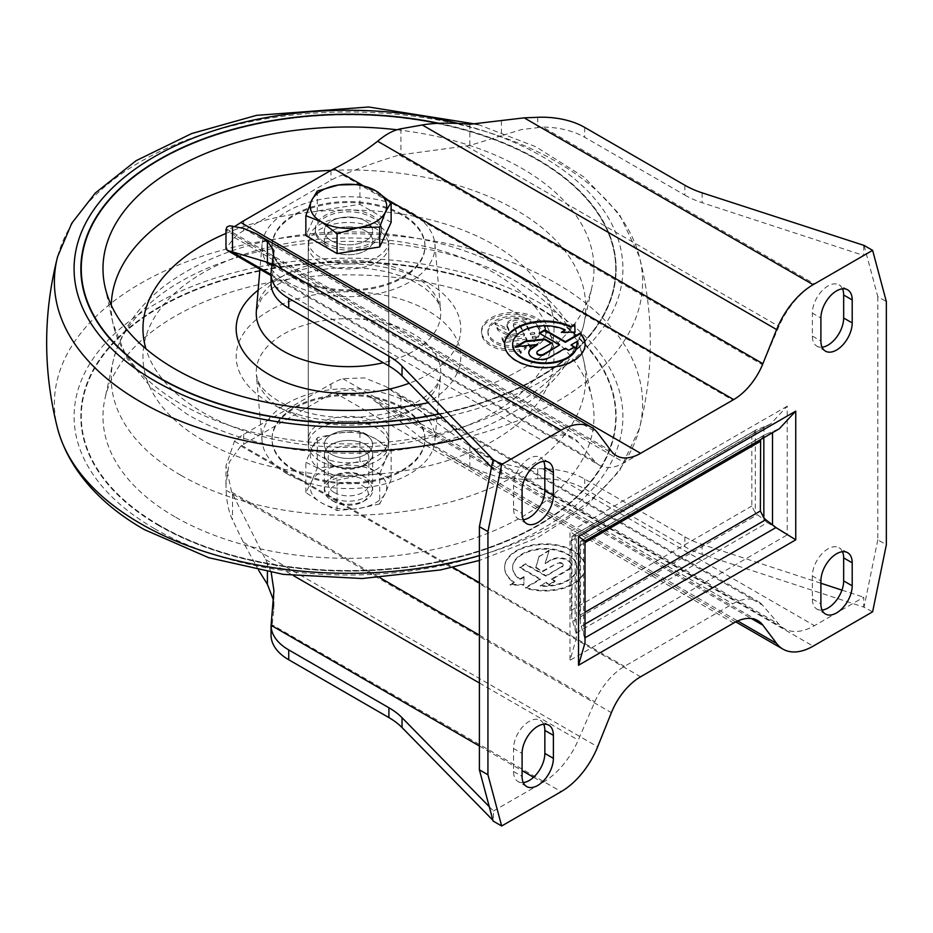 <?xml version="1.0" encoding="UTF-8"?>
<svg xmlns="http://www.w3.org/2000/svg" width="933" height="933" viewBox="0 0 933 933"><rect width="100%" height="100%" fill="white"/><g stroke="black" fill="none" stroke-linecap="round" stroke-linejoin="round"><path stroke-width="0.7" stroke-dasharray="4.67 3.5" d="M487.947 331.063L487.947 332.708A25.762 14.87 180 0 0 517.908 347.379L516.824 344.848L526.189 348.091L520.556 353.502L520.556 351.858L526.189 346.446L516.824 343.204L517.908 345.735A25.762 14.87 180 0 1 487.947 331.063A25.762 14.87 180 0 1 513.71 316.194A25.762 14.87 180 0 1 539.472 331.063A25.762 14.87 180 0 1 533.968 340.242L532.3 336.65L536.032 336.078L534.364 332.486L530.632 333.058L525.967 323.005A9.657 5.575 180 0 0 515.378 318.923A9.657 5.575 180 0 0 506.981 324.451L506.981 326.095A9.657 5.575 180 0 1 515.378 320.567A9.657 5.575 180 0 1 525.967 324.649L530.632 334.702L534.364 334.131L536.032 337.723L532.3 338.294L533.968 341.886L533.968 340.242M526.189 348.091L526.189 346.446M520.556 353.502L519.471 350.995A32.2 18.59 180 0 1 481.51 332.708A32.2 18.59 180 0 1 513.71 314.118A32.2 18.59 180 0 1 545.91 332.708A32.2 18.59 180 0 1 530.422 348.592L526.084 339.262L503.692 342.726L502.024 339.134L524.416 335.67L519.751 325.617L519.751 323.973L524.416 334.026L502.024 337.489L503.692 341.081L526.084 337.618L530.422 346.948A32.2 18.59 180 0 0 545.91 331.063L545.91 332.708M506.981 326.095A9.657 5.575 180 0 0 507.307 327.541L508.882 330.923L495.12 324.252L498.024 330.515L510.071 336.346L517.535 335.192L513.535 326.573A3.219 1.854 180 0 1 513.418 326.095A3.219 1.854 180 0 1 516.217 324.252A3.219 1.854 180 0 1 519.751 325.617M487.947 332.708A25.762 14.87 180 0 1 513.71 317.838A25.762 14.87 180 0 1 539.472 332.708A25.762 14.87 180 0 1 533.968 341.886M516.824 344.848L516.824 343.204M519.471 350.995L519.471 349.35A32.2 18.59 180 0 1 481.51 331.063A32.2 18.59 180 0 1 513.71 312.473A32.2 18.59 180 0 1 545.91 331.063M519.471 349.35L520.556 351.858M507.307 327.541L507.307 325.897A9.657 5.575 180 0 1 506.981 324.451M507.307 325.897L508.882 329.279L495.12 322.608L498.024 328.871L510.071 334.702L517.535 333.548L513.535 324.929A3.219 1.854 180 0 1 513.418 324.451A3.219 1.854 180 0 1 516.217 322.608A3.219 1.854 180 0 1 519.751 323.973M320.031 262.15A40.247 23.232 180 0 1 308.252 245.717A40.247 23.232 180 0 1 348.499 222.486A40.247 23.232 180 0 1 388.734 245.717A40.247 23.232 180 0 1 363.893 267.188A40.247 23.232 180 0 1 320.031 262.15M294.42 276.938A76.471 44.143 180 0 1 272.028 245.717A76.471 44.143 180 0 1 348.499 201.563A76.471 44.143 180 0 1 424.958 245.717A76.471 44.143 180 0 1 377.76 286.501A76.471 44.143 180 0 1 294.42 276.938M287.306 473.929A86.524 49.962 180 0 1 262.068 441.076A86.524 49.962 180 0 1 348.499 388.653A86.524 49.962 180 0 1 434.918 441.076A86.524 49.962 180 0 1 379.614 485.218A86.524 49.962 180 0 1 287.306 473.929M294.42 469.824A76.471 44.143 180 0 1 272.028 438.603A76.471 44.143 180 0 1 348.499 394.461A76.471 44.143 180 0 1 424.958 438.603A76.471 44.143 180 0 1 377.76 479.399A76.471 44.143 180 0 1 294.42 469.824M294.42 470.815A76.471 44.143 180 0 1 272.028 439.595A76.471 44.143 180 0 1 348.499 395.44A76.471 44.143 180 0 1 424.958 439.595A76.471 44.143 180 0 1 377.76 480.378A76.471 44.143 180 0 1 294.42 470.815M320.031 456.027A40.247 23.232 180 0 1 308.252 439.595A40.247 23.232 180 0 1 348.499 416.363A40.247 23.232 180 0 1 388.734 439.595A40.247 23.232 180 0 1 363.893 461.065A40.247 23.232 180 0 1 320.031 456.027M294.42 277.917A76.471 44.143 180 0 1 272.028 246.697A76.471 44.143 180 0 1 348.499 202.554A76.471 44.143 180 0 1 424.958 246.697A76.471 44.143 180 0 1 377.76 287.492A76.471 44.143 180 0 1 294.42 277.917M287.306 282.023A86.524 49.962 180 0 1 262.068 244.236A86.524 49.962 180 0 1 348.499 196.746A86.524 49.962 180 0 1 434.918 244.236A86.524 49.962 180 0 1 383.568 292.367A86.524 49.962 180 0 1 287.306 282.023M396.933 129.769A245.496 141.734 180 0 1 592.082 286.396A245.496 141.734 180 0 1 428.305 402.753M437.915 123.331A267.235 154.283 180 0 1 615.722 268.716A267.235 154.283 180 0 1 439.175 413.844M81.264 268.879A267.235 154.283 180 0 1 348.639 114.759A267.235 154.283 180 0 1 615.722 269.042A267.235 154.283 180 0 1 450.756 411.593A267.235 154.283 180 0 1 159.531 378.145A267.235 154.283 180 0 1 159.391 378.063M159.391 159.706A267.631 154.516 180 0 1 451.001 126.317A267.631 154.516 180 0 1 616.13 269.042A267.631 154.516 180 0 1 450.907 411.803A267.631 154.516 180 0 1 159.251 378.308A267.631 154.516 180 0 1 80.856 269.042A267.631 154.516 180 0 1 80.856 268.879M438.907 123.284A267.631 154.516 180 0 1 616.13 268.716A267.631 154.516 180 0 1 439.385 414.054M159.251 525.85A267.631 154.516 180 0 1 80.856 416.596A267.631 154.516 180 0 1 348.499 262.08A267.631 154.516 180 0 1 616.13 416.596A267.631 154.516 180 0 1 450.907 559.345A267.631 154.516 180 0 1 159.251 525.85M159.251 525.524A267.631 154.516 180 0 1 80.856 416.258A267.631 154.516 180 0 1 348.499 261.741A267.631 154.516 180 0 1 616.13 416.258A267.631 154.516 180 0 1 450.907 559.019A267.631 154.516 180 0 1 159.251 525.524M159.531 525.361A267.235 154.283 180 0 1 81.264 416.258A267.235 154.283 180 0 1 348.499 261.975A267.235 154.283 180 0 1 615.722 416.258A267.235 154.283 180 0 1 450.756 558.809A267.235 154.283 180 0 1 159.531 525.361M159.531 525.687A267.235 154.283 180 0 1 81.264 416.596A267.235 154.283 180 0 1 348.499 262.301A267.235 154.283 180 0 1 615.722 416.596A267.235 154.283 180 0 1 450.756 559.135A267.235 154.283 180 0 1 159.531 525.687M174.903 516.812A245.496 141.734 180 0 1 104.904 398.916A245.496 141.734 180 0 1 348.499 274.85A245.496 141.734 180 0 1 592.082 398.916A245.496 141.734 180 0 1 456.424 543.892A245.496 141.734 180 0 1 174.903 516.812M530.422 348.592L530.422 346.948M526.084 339.262L526.084 337.618M503.692 342.726L503.692 341.081M502.024 339.134L502.024 337.489M524.416 335.67L524.416 334.026M517.535 335.192L517.535 333.548M510.071 336.346L510.071 334.702M498.024 330.515L498.024 328.871M495.12 324.252L495.12 322.608M508.882 330.923L508.882 329.279M530.632 334.702L530.632 333.058M534.364 334.131L534.364 332.486M536.032 337.723L536.032 336.078M532.3 338.294L532.3 336.65M517.908 347.379L517.908 345.735M331.413 250.65A24.153 13.937 180 0 1 324.346 240.784A24.153 13.937 180 0 1 348.499 226.847A24.153 13.937 180 0 1 372.64 240.784A24.153 13.937 180 0 1 357.736 253.671A24.153 13.937 180 0 1 331.413 250.65A24.153 13.937 0 0 0 357.736 253.671A24.153 13.937 0 0 0 372.64 240.784A24.153 13.937 0 0 0 348.499 226.847A24.153 13.937 0 0 0 324.346 240.784A24.153 13.937 0 0 0 331.413 250.65M320.031 257.216A40.247 23.232 180 0 1 308.252 240.784A40.247 23.232 180 0 1 348.499 217.552A40.247 23.232 180 0 1 388.734 240.784A40.247 23.232 180 0 1 363.893 262.255A40.247 23.232 180 0 1 320.031 257.216M331.413 454.383A24.153 13.937 180 0 1 324.346 444.528A24.153 13.937 180 0 1 348.499 430.579A24.153 13.937 180 0 1 372.64 444.528A24.153 13.937 180 0 1 357.736 457.403A24.153 13.937 180 0 1 331.413 454.383M320.031 460.949A40.247 23.232 180 0 1 308.252 444.528A40.247 23.232 180 0 1 348.499 421.284A40.247 23.232 180 0 1 388.734 444.528A40.247 23.232 180 0 1 363.893 465.987A40.247 23.232 180 0 1 320.031 460.949M571.241 540.708L751.823 436.457L755.882 430.031L767.427 425.483L576.093 535.95L571.964 536.253L571.241 540.708L571.241 610.31L571.964 618.789L576.093 633.087L576.477 637.822L569.993 660.307L569.993 531.588L576.477 535.997L576.477 637.822M576.093 633.087L767.427 522.62L787.219 534.901L569.993 660.307M585.014 540.93L580.501 541.175L579.778 545.642L579.778 615.244L580.501 623.722L584.629 638.02L585.014 642.755M684.869 185.247L684.869 195.114L584.699 137.279A60.365 34.859 0 0 0 542.796 127.075L814.474 283.924A60.365 34.859 120 0 0 778.95 326.41L762.389 364.698A50.312 29.04 120 0 1 732.778 400.105L624.434 462.651A50.312 29.04 120 0 1 599.278 465.147L271.048 275.643M501.418 120.835L501.418 135.728L521.524 129.57L542.796 127.075M501.418 135.728L469.859 145.466L399.207 155.018C381.609 160.149 362.809 166.797 342.796 174.949A60.365 34.859 0 0 0 330.958 180.256L243.653 230.661A60.365 34.859 0 0 0 234.451 237.495L225.973 248.458M864.086 245.426L877.813 296.647L886.35 301.581M877.813 296.647L877.813 539.822L886.35 544.744M271.223 572.582L267.409 563.1L231.652 492.111L225.973 465.894L234.451 441.227A60.365 34.859 180 0 1 243.653 434.405L330.958 383.999A60.365 34.859 180 0 1 342.796 378.681L364.546 377.888L385.865 386.542L469.859 446.219L483.819 455.187L501.418 463.304L501.418 478.197L469.859 467.41L447.98 455.736L422.276 438.872L737.7 620.981M820.9 583.242L702.141 544.44A80.495 46.475 180 0 1 684.869 536.86L584.699 479.026A60.365 34.859 180 0 0 542.796 468.821L521.524 467.818L501.418 463.304M399.207 395.37L762.389 605.05L778.95 624.212A60.365 34.859 120 0 0 784.291 628.667A60.365 34.859 120 0 0 814.474 625.67L863.736 597.237L863.736 607.091L872.623 611.815M365.573 444.528A24.153 13.937 180 0 1 372.64 454.383A24.153 13.937 180 0 1 348.499 468.319A24.153 13.937 180 0 1 324.346 454.383A24.153 13.937 180 0 1 339.25 441.496A24.153 13.937 180 0 1 365.573 444.528M258.698 570.378L243.303 542.201L232.492 519.833C228.795 512.112 226.672 502.246 226.101 490.233L225.973 484.635L229.203 462.22L240.866 445.986A60.365 34.859 180 0 1 243.653 444.26L330.958 393.854A60.365 34.859 180 0 1 333.944 392.245L350.726 389.504L367.649 395.37L422.276 438.872M561.923 567.089A4.024 2.321 0 0 0 563.112 565.445L563.112 564.792A4.024 2.321 0 0 1 561.923 566.436L545.992 576.291L525.501 564.465L519.809 567.754L540.3 579.58L525.501 588.117A40.247 23.232 0 0 0 585.096 567.754A40.247 23.232 0 0 0 544.849 544.51A40.247 23.232 0 0 0 504.613 567.754A40.247 23.232 0 0 0 514.165 582.787L510.141 585.026L523.798 585.166L524.031 577.282L519.973 579.545A32.2 18.59 0 0 1 512.66 567.754L512.66 567.089A32.2 18.59 0 0 0 519.973 578.892L519.973 579.545M540.3 586.146L545.992 582.204L540.3 586.146A32.2 18.59 0 0 0 577.049 567.754A32.2 18.59 0 0 0 544.849 549.164A32.2 18.59 0 0 0 512.66 567.754M545.992 582.868L549.409 584.839L555.1 581.551L551.683 579.58L567.626 570.378A12.071 6.974 0 0 0 571.159 565.445A12.071 6.974 0 0 0 563.707 559.007A12.071 6.974 0 0 0 550.54 560.523L545.187 563.614L549.082 550.843L539.157 556.581L535.752 567.754L542.574 571.696L556.231 563.8A4.024 2.321 0 0 1 560.628 563.299A4.024 2.321 0 0 1 563.112 565.445M234.696 226.497L226.276 230.439L225.973 229.716M271.048 274.5L594.822 461.438A50.312 29.04 120 0 0 599.278 465.147M331.413 240.784A24.153 13.937 0 0 0 357.736 243.805A24.153 13.937 0 0 0 372.64 230.929A24.153 13.937 0 0 0 348.499 216.992A24.153 13.937 0 0 0 324.346 230.929A24.153 13.937 0 0 0 331.413 240.784A24.153 13.937 180 0 1 324.346 230.929A24.153 13.937 180 0 1 348.499 216.992A24.153 13.937 180 0 1 372.64 230.929A24.153 13.937 180 0 1 357.736 243.805A24.153 13.937 180 0 1 331.413 240.784M272.063 264.144L273.929 266.337L271.06 283.959L542.738 440.819L493.475 469.252L491.551 467.281M493.125 821.063L492.916 820.282M271.048 635.116A60.365 34.859 180 0 1 271.2 632.644L272.156 624.818L561.13 791.662M273.777 594.729L273.777 609.622L272.156 624.818M273.777 609.622L273.381 599.826M537.735 468.809L537.735 478.769L524.183 479.317L501.418 478.197M489.277 806.718L493.475 810.999L493.475 820.865M493.475 459.398L493.475 469.252M537.735 478.769A60.365 34.859 180 0 1 584.699 488.88L684.869 546.715A80.495 46.475 180 0 0 702.141 554.307L863.736 607.091M684.869 195.114A80.495 46.475 0 0 0 702.141 202.694L863.736 255.49L814.474 283.924M863.736 245.624L863.736 255.49M841.939 590.123L863.736 597.237M493.475 810.999L542.738 782.565A60.365 34.859 120 0 0 578.262 740.079L594.822 701.791A50.312 29.04 120 0 1 624.434 666.384L732.778 603.838A50.312 29.04 120 0 1 757.934 601.342L385.865 386.542M877.813 539.822L864.086 606.893M762.389 605.05A50.312 29.04 120 0 0 757.934 601.342M594.822 461.438L578.262 442.277A60.365 34.859 120 0 0 572.92 437.822A60.365 34.859 120 0 0 542.738 440.819M842.487 288.822A22.135 12.782 120 0 0 839.082 284.868A22.135 12.782 120 0 0 822.02 290.804A22.135 12.782 120 0 0 812.363 313.08L820.9 318.013M825.483 351.146L816.946 346.213A22.135 12.782 120 0 1 812.363 336.078L812.363 313.08M816.946 346.213A22.135 12.782 120 0 0 822.066 347.193M543.682 461.334A22.135 12.782 120 0 0 540.265 457.392A22.135 12.782 120 0 0 523.215 463.316A22.135 12.782 120 0 0 513.547 485.592L522.083 490.525M526.667 523.658L518.13 518.725A22.135 12.782 120 0 1 513.547 508.602L513.547 485.592M518.13 518.725A22.135 12.782 120 0 0 523.261 519.716M543.682 724.218A22.135 12.782 120 0 0 540.265 720.276A22.135 12.782 120 0 0 523.215 726.201A22.135 12.782 120 0 0 513.547 748.476L522.083 753.409M526.667 786.542L518.13 781.621A22.135 12.782 120 0 1 513.547 771.486L513.547 748.476M518.13 781.621A22.135 12.782 120 0 0 523.261 782.6M842.487 551.706A22.135 12.782 120 0 0 839.082 547.753A22.135 12.782 120 0 0 822.02 553.689A22.135 12.782 120 0 0 812.363 575.964L820.9 580.897M825.483 614.031L816.946 609.097A22.135 12.782 120 0 1 812.363 598.963L812.363 575.964M816.946 609.097A22.135 12.782 120 0 0 822.066 610.077M365.573 434.661A24.153 13.937 180 0 1 372.64 444.528A24.153 13.937 180 0 1 348.499 458.465A24.153 13.937 180 0 1 324.346 444.528A24.153 13.937 180 0 1 339.25 431.641A24.153 13.937 180 0 1 365.573 434.661M545.992 582.204L549.409 584.839M540.3 585.492A32.2 18.59 0 0 0 577.049 567.089A32.2 18.59 0 0 0 544.849 548.499A32.2 18.59 0 0 0 512.66 567.089M561.923 566.436L545.992 575.638L525.501 563.8L519.809 567.089L540.3 578.927L525.501 587.463A40.247 23.232 0 0 0 585.096 567.089A40.247 23.232 0 0 0 544.849 543.857A40.247 23.232 0 0 0 504.613 567.089A40.247 23.232 0 0 0 514.165 582.122L510.141 584.373L523.798 584.513L524.031 577.282M524.031 576.617L519.973 578.892M523.798 584.513L523.798 585.166M510.141 584.373L510.141 585.026M514.165 582.122L514.165 582.787M525.501 587.463L525.501 588.117M540.3 578.927L540.3 579.58M575.02 332.801L574.996 332.136L575.02 332.801L561.363 332.929L561.363 332.276M504.613 344.627A40.247 23.232 0 0 0 504.613 344.953A40.247 23.232 0 0 0 544.849 368.185A40.247 23.232 0 0 0 585.096 344.953A40.247 23.232 0 0 0 585.096 344.627M539.729 333.454L559.648 345.607M551.111 343.309L538.026 351.531A4.024 2.321 0 0 0 536.883 352.837M516.964 346.598L515.576 347.403L537.688 345.14M528.813 352.837A12.071 6.974 0 0 0 528.801 353.164A12.071 6.974 0 0 0 536.253 359.613A12.071 6.974 0 0 0 549.409 358.097L565.34 348.895L568.757 350.866L574.448 347.577L573.877 347.251M571.031 345.607L576.722 341.665M565.281 330.585A32.2 18.59 0 0 0 531.344 328.078A32.2 18.59 0 0 0 512.66 344.627M577.049 344.627A32.2 18.59 0 0 0 576.722 342.329M562.482 332.265L561.363 332.929M574.448 347.577L574.448 346.924M568.757 350.866L568.757 350.213M565.34 348.895L565.34 348.242M515.576 347.403L515.576 346.738M551.683 343.636L551.683 342.982M539.157 333.781L539.157 333.128M767.427 425.483L770.751 423.862L787.219 406.182L787.219 534.901M767.427 522.62L755.298 512.94L751.823 506.059L751.823 436.457M760.64 439.548L764.419 434.953L779.288 428.783M549.409 584.175L555.1 580.897L555.1 581.551M555.1 580.897L551.683 578.927L551.683 579.58M551.683 578.927L567.626 569.725A12.071 6.974 0 0 0 571.159 564.792A12.071 6.974 0 0 0 563.707 558.354A12.071 6.974 0 0 0 550.54 559.858L545.187 563.614M545.187 562.961L549.082 550.843M549.082 550.19L539.157 556.581M539.157 555.916L535.752 567.754M535.752 567.089L542.574 571.696M542.574 571.031L556.231 563.8M563.112 564.792A4.024 2.321 0 0 0 560.628 562.646A4.024 2.321 0 0 0 556.231 563.147M545.992 575.638L545.992 576.291M525.501 563.8L525.501 564.465M519.809 567.089L519.809 567.754M391.137 479.352L385.422 492.951A38.23 22.077 180 0 1 358.389 508.567A38.23 22.077 180 0 1 321.453 502.852A38.23 22.077 180 0 1 311.564 481.533L317.278 467.923L338.597 465.917A38.23 22.077 180 0 1 375.533 471.631L391.137 479.352L391.137 449.076L375.533 438.778L359.916 431.058L338.597 433.064L317.278 437.647L311.564 448.668A38.23 22.077 180 0 1 338.597 433.064A38.23 22.077 180 0 1 375.533 438.778A38.23 22.077 180 0 1 385.422 460.097L391.137 449.076M379.708 473.696L385.422 460.097A38.23 22.077 180 0 1 358.389 475.702L379.708 473.696L379.708 503.972L385.422 492.951A38.23 22.077 180 0 0 375.533 471.631L359.916 461.334L359.916 431.058M379.708 503.972L358.389 508.567L337.07 510.573L321.453 502.852L305.849 492.542L311.564 481.533A38.23 22.077 180 0 1 338.597 465.917L359.916 461.334M317.278 467.923L317.278 437.647M331.413 497.102A24.153 13.937 180 0 1 331.413 477.381A24.153 13.937 180 0 1 365.573 477.381A24.153 13.937 180 0 1 365.573 497.102A24.153 13.937 180 0 1 331.413 497.102M334.119 492.437A20.339 11.744 180 0 1 328.159 484.134A20.339 11.744 180 0 1 334.107 475.83A20.339 11.744 180 0 1 362.879 475.83A20.339 11.744 180 0 1 368.827 484.134A20.339 11.744 180 0 1 356.278 494.98A20.339 11.744 180 0 1 334.119 492.437M334.119 465.8A20.339 11.744 180 0 1 334.107 465.8A20.339 11.744 180 0 1 328.159 457.497A20.339 11.744 180 0 1 348.499 445.752A20.339 11.744 180 0 1 368.827 457.497A20.339 11.744 180 0 1 362.879 465.8A20.339 11.744 180 0 1 334.119 465.8L331.413 464.237A24.153 13.937 180 0 1 331.413 444.528A24.153 13.937 180 0 1 365.573 444.528A24.153 13.937 180 0 1 365.573 464.237A24.153 13.937 180 0 1 331.413 464.237L334.107 465.8M321.453 469.987A38.23 22.077 180 0 1 311.564 448.668L305.849 462.267L321.453 469.987A38.23 22.077 180 0 0 358.389 475.702L337.07 480.297L321.453 469.987M305.849 492.542L305.849 462.267M337.07 510.573L337.07 480.297M334.469 501.907L334.469 501.907A19.826 11.453 180 0 1 334.469 485.72A19.826 11.453 180 0 1 362.517 485.72A19.826 11.453 180 0 1 362.517 501.907A19.826 11.453 180 0 1 334.469 501.907L331.413 500.146A24.153 13.937 180 0 1 324.346 490.291A24.153 13.937 180 0 1 348.499 476.343A24.153 13.937 180 0 1 372.64 490.291A24.153 13.937 180 0 1 365.573 500.146A24.153 13.937 180 0 1 331.413 500.146L334.469 501.907M325.057 244.458A33.145 19.138 180 0 1 315.354 230.929A33.145 19.138 180 0 1 348.499 211.791A33.145 19.138 180 0 1 381.632 230.929A33.145 19.138 180 0 1 361.176 248.61A33.145 19.138 180 0 1 325.057 244.458M325.057 242.487A33.145 19.138 180 0 1 315.354 228.958A33.145 19.138 180 0 1 348.499 209.82A33.145 19.138 180 0 1 381.632 228.958A33.145 19.138 180 0 1 361.176 246.639A33.145 19.138 180 0 1 325.057 242.487M391.137 222.357L359.916 204.339L317.278 210.94L305.849 235.559M359.916 184.454L359.916 204.339M317.278 191.043L317.278 210.94M203.161 440.528A205.528 118.666 180 0 1 295.294 241.997A205.528 118.666 180 0 1 547.018 387.335A205.528 118.666 180 0 1 203.161 440.528M269.077 402.473A112.31 64.844 180 0 1 319.424 293.988A112.31 64.844 180 0 1 456.983 373.398A112.31 64.844 180 0 1 269.077 402.473M283.27 409.564A92.239 53.251 180 0 1 256.365 374.541A92.239 53.251 180 0 1 348.499 318.654A92.239 53.251 180 0 1 440.621 374.541A92.239 53.251 180 0 1 381.679 421.599A92.239 53.251 180 0 1 283.27 409.564M434.918 244.236L440.621 310.771C440.679 304.683 435.816 297.51 426.008 289.253C416.445 281.859 403.499 276.121 387.183 272.016C361.829 266.15 336.405 266.057 310.911 271.748C294.187 275.818 280.926 281.614 271.118 289.137L261.532 298.56L256.365 310.771A92.239 53.251 180 0 1 348.499 260.155A92.239 53.251 180 0 1 440.621 310.771A92.239 53.251 180 0 1 383.265 362.727M258.126 290.175A112.31 64.844 180 0 1 430.451 284.355A112.31 64.844 180 0 1 409.19 383.253M225.973 233.413A205.528 118.666 180 0 1 507.33 253.379A205.528 118.666 180 0 1 486.548 416.596A205.528 118.666 180 0 1 203.161 412.596A205.528 118.666 180 0 1 145.933 348.802M331.017 170.366A237.239 136.964 180 0 1 583.883 324.043A237.239 136.964 180 0 1 425.413 436.539A237.239 136.964 180 0 1 180.734 403.814A237.239 136.964 180 0 1 113.103 324.043A237.239 136.964 180 0 1 111.272 305.219M457.951 123.436A274.407 158.435 180 0 1 622.789 273.439A274.407 158.435 180 0 1 442.767 417.506M57.636 256.587A294.105 169.806 180 0 1 348.499 111.972A294.105 169.806 180 0 1 639.35 256.587A294.105 169.806 180 0 1 463.025 438.172M57.636 428.714A294.105 169.806 180 0 1 348.476 233.728A294.105 169.806 180 0 1 639.35 428.702A294.105 169.806 180 0 1 479.399 555.59M154.458 528.614A274.407 158.435 180 0 1 277.474 263.561A274.407 158.435 180 0 1 613.552 457.602A274.407 158.435 180 0 1 154.458 528.614M180.734 475.2A237.239 136.964 180 0 1 113.103 361.269A237.239 136.964 180 0 1 348.499 241.379A237.239 136.964 180 0 1 583.883 361.269A237.239 136.964 180 0 1 452.797 501.371A237.239 136.964 180 0 1 180.734 475.2M513.535 326.573L513.535 324.929M525.967 324.649L525.967 323.005M575.136 535.869L575.136 629.18M583.673 540.79L583.673 634.113M584.699 127.413L584.699 137.279M537.735 117.301L537.735 127.25M466.278 145.898L778.95 326.41M469.859 124.276L469.859 145.466M542.796 468.821L814.474 625.67M466.278 443.7L778.95 624.212M333.944 392.245L733.688 623.022M240.866 445.986L640.598 676.775M226.101 490.233L611.383 712.672M243.653 220.806L243.653 230.661M234.451 237.495L624.434 462.651M342.796 174.949L732.778 400.105M399.207 155.018L762.389 364.698M400.933 128.777L400.933 154.738M330.958 170.401L330.958 180.256M362.039 185.002L389.014 200.583M226.101 228.725L611.383 451.164M273.777 252.26L273.777 267.153M243.303 228.305L597.656 432.889M243.303 542.201L597.656 746.785M524.183 479.317L813.156 646.149M271.2 271.176L271.2 281.136M271.2 622.696L271.2 632.644M243.653 434.405L243.653 444.26M330.958 383.999L330.958 393.854M232.492 493.884L232.492 519.833M400.933 396.63L400.933 422.579M469.859 446.219L469.859 467.41M584.699 479.026L584.699 488.88M684.869 536.86L684.869 546.715M702.141 544.44L702.141 554.307M702.141 192.839L702.141 202.694M580.501 541.175L580.501 623.722M479.399 746.003L522.083 770.646M533.571 777.271L542.738 782.565M787.219 406.182L569.993 531.588M812.363 598.963L820.9 603.896M812.363 336.078L820.9 341.011M513.547 508.602L522.083 513.523M513.547 771.486L522.083 776.408M377.632 402.741L751.357 618.521M234.451 441.227L452.878 567.334M479.399 582.647L624.434 666.384M342.796 378.681L732.778 603.838M231.652 492.111L379.918 577.714M479.399 635.151L594.822 701.791M265.59 559.555L293.428 575.626M479.399 683.003L578.262 740.079M271.911 265.404L578.262 442.277M549.409 358.097L549.409 357.444M538.026 351.531L538.026 350.866M572.675 535.95L757.234 429.39M571.241 610.31L751.823 506.059M572.675 621.331L757.234 514.783M755.298 430.405L755.298 512.94M571.964 536.253L571.964 618.789M579.778 615.244L585.014 612.223M579.778 545.642L585.014 542.621M581.212 626.265L585.014 624.072M581.212 540.872L765.771 434.323M584.629 540.883L775.964 430.416M763.835 435.338L763.835 437.705M772.501 431.781L772.501 432.702M763.964 426.848L763.964 520.159M567.626 569.725L567.626 570.378M550.54 559.858L550.54 560.523M267.409 563.1L267.409 571.941M262.068 441.076L256.365 374.541L257.765 380.221C260.132 387.032 267.258 394.123 279.13 401.482C309.604 417.576 345.257 421.611 386.075 413.564C402.799 409.494 416.06 403.686 425.868 396.163C435.769 387.871 440.691 380.664 440.621 374.541L434.918 441.076M424.958 439.595L424.958 438.603M272.028 439.595L272.028 438.603M388.734 439.595L388.734 245.717M308.252 439.595L308.252 245.717M424.958 246.697L424.958 245.717M272.028 246.697L272.028 245.717M262.068 244.236L259.934 269.217M104.904 286.396L113.103 324.043L127.18 358.634L152.557 389.131L187.067 414.194C247.21 449.356 336.883 461.823 415.453 447.362C451.782 440.796 483.889 429.378 511.751 413.121C550.47 390.635 574.506 360.943 583.883 324.043L592.082 286.396M477.871 124.427L536.067 146.854L584.093 177.13L619.349 214.182L639.35 256.587C653.986 313.966 653.986 371.346 639.35 428.725L619.524 470.885L584.618 507.762L537.046 537.968L479.399 560.441M592.082 398.916L583.883 361.269C563.777 264.75 411.336 213.494 281.533 237.95C245.204 244.516 213.097 255.934 185.235 272.191C146.516 294.676 122.48 324.369 113.103 361.269L104.904 398.916M481.51 331.063L481.51 332.708M513.418 324.451L513.418 326.095M539.472 331.063L539.472 332.708M372.64 454.383L372.64 490.291M324.346 454.383L324.346 490.291M388.734 444.528L388.734 240.784M308.252 444.528L308.252 240.784M784.291 628.667L483.819 455.187M616.456 455.712L226.276 230.439M273.929 266.337L273.929 250.639M735.775 621.891L447.98 455.736M225.973 484.635L225.973 465.894M847.619 552.686L839.082 547.753M847.619 289.801L839.082 284.868M548.802 462.313L540.265 457.392M548.802 725.198L540.265 720.276M757.829 620.632L367.649 395.37M572.92 437.822L272.436 264.342M577.049 567.754L577.049 567.089M585.096 567.754L585.096 567.089M504.613 567.754L504.613 567.089M528.801 352.511L528.801 353.164M504.613 344.3L504.613 344.953M585.096 344.3L585.096 344.953M770.74 423.862L576.466 536.02M755.882 430.031L572.174 536.09M764.419 434.953L580.711 541.023M571.159 565.445L571.159 564.792M273.929 606.322L273.929 590.612M334.107 475.83L331.413 477.381M362.879 475.83L365.573 477.381M368.827 484.134L368.827 457.497M328.159 484.134L328.159 457.497M362.879 465.8L365.573 464.237M362.517 501.907L365.573 500.146M381.632 230.929L381.632 228.958M315.354 230.929L315.354 228.958"/><path stroke-width="1.4" d="M428.305 402.753A245.496 141.734 180 0 1 174.903 368.943A245.496 141.734 180 0 1 104.904 286.396A245.496 141.734 180 0 1 396.933 129.769M439.175 413.844A267.235 154.283 180 0 1 159.531 377.818A267.235 154.283 180 0 1 81.264 268.716A267.235 154.283 180 0 1 437.915 123.331M159.391 378.063A267.235 154.283 180 0 1 81.264 269.042A267.235 154.283 180 0 1 81.264 268.879M80.856 268.879A267.631 154.516 180 0 1 159.391 159.706M439.385 414.054A267.631 154.516 180 0 1 159.251 377.982A267.631 154.516 180 0 1 80.856 268.716A267.631 154.516 180 0 1 438.907 123.284M585.014 540.93L585.014 642.755L578.53 665.241L795.756 539.822L775.964 527.553L765.771 519.704L763.835 517.873L760.36 510.992L760.64 439.548M584.629 540.883L578.53 536.522L578.53 665.241M872.623 250.359L864.086 245.426L702.141 192.839A80.495 46.475 0 0 1 684.869 185.247L584.699 127.413A60.365 34.859 0 0 0 537.735 117.301L524.183 117.85L813.156 284.682A60.365 34.859 120 0 0 776.629 329.559L762.902 363.683A48.294 27.885 120 0 1 733.688 399.581L640.598 453.321A48.294 27.885 120 0 1 616.456 455.712A48.294 27.885 120 0 1 611.383 451.164L597.656 432.889A60.365 34.859 120 0 0 591.312 427.197A60.365 34.859 120 0 0 561.13 430.195L501.662 464.529L487.936 531.6L487.936 774.763L501.662 825.997L561.13 791.662A60.365 34.859 120 0 0 597.656 746.785L611.383 712.672A48.294 27.885 120 0 1 640.598 676.775L733.688 623.022A48.294 27.885 120 0 1 757.829 620.632A48.294 27.885 120 0 1 762.902 625.18L776.629 643.455A60.365 34.859 120 0 0 782.974 649.146A60.365 34.859 120 0 0 813.156 646.149L872.623 611.815L886.35 544.744L886.35 301.581L872.623 250.359L813.156 284.682M524.183 117.85L469.859 124.276C450.522 122.573 434.65 122.806 422.276 124.975L400.933 128.777C393.598 130.13 385.83 134.282 377.632 141.245C364.092 151.811 349.537 161.001 333.944 168.791A60.365 34.859 0 0 0 330.958 170.401L243.653 220.806A60.365 34.859 0 0 0 240.866 222.532L234.696 226.497M271.048 273.649A60.365 34.859 0 0 0 288.729 298.292L288.729 308.147A60.365 34.859 0 0 1 271.06 283.959L271.048 273.649A60.365 34.859 0 0 1 271.2 271.176L273.929 250.639L267.409 241.157L256.33 233.798L243.303 228.305L229.716 225.786L226.964 226.941L225.973 229.716L225.973 248.458L227.22 250.336L265.59 261.753L271.911 265.404M562.482 332.265L565.281 329.932L561.363 332.276L575.02 332.136L574.786 324.252L570.891 326.573A40.247 23.232 0 0 0 527.95 323.215A40.247 23.232 0 0 0 504.613 344.3A40.247 23.232 0 0 0 544.849 367.532A40.247 23.232 0 0 0 585.096 344.3A40.247 23.232 0 0 0 580.139 333.128L565.34 341.665L544.849 329.839L539.157 333.128L559.648 344.953L543.717 354.155A4.024 2.321 0 0 1 539.332 354.657A4.024 2.321 0 0 1 536.848 352.511L536.848 353.164A4.024 2.321 0 0 0 539.332 355.31A4.024 2.321 0 0 0 543.717 354.808L543.717 354.155M565.281 329.932A32.2 18.59 0 0 0 531.087 327.495A32.2 18.59 0 0 0 512.66 344.3A32.2 18.59 0 0 0 544.849 362.89A32.2 18.59 0 0 0 577.049 344.3A32.2 18.59 0 0 0 576.722 341.665L571.031 344.953L574.448 346.924L568.757 350.213L565.34 348.242L549.409 357.444A12.071 6.974 0 0 1 536.253 358.948A12.071 6.974 0 0 1 528.801 352.511A12.071 6.974 0 0 1 532.335 347.577L537.688 344.487L515.576 346.738L525.501 341.011L544.849 339.041L551.683 342.982L538.026 350.866A4.024 2.321 0 0 0 536.848 352.511M267.409 241.157L267.409 262.348L272.063 264.144M288.729 298.292L388.898 356.126A80.495 46.475 0 0 1 402.041 366.098L493.125 459.596L501.662 464.529M501.662 825.997L493.125 821.063L479.399 769.842L479.399 526.667L493.125 459.596M479.399 526.667L487.936 531.6M479.399 769.842L487.936 774.763M492.916 820.282L402.041 727.565A80.495 46.475 180 0 0 388.898 717.594L288.729 659.759A60.365 34.859 180 0 1 271.048 635.116L271.048 625.25L479.399 746.003M273.381 599.826L267.409 584.303L258.698 570.378M271.223 572.582L273.929 590.612L271.06 625.716A60.365 34.859 180 0 0 288.729 649.904L288.729 659.759M489.277 806.718L402.041 717.71L402.041 727.565M288.729 649.904L388.898 707.739A80.495 46.475 180 0 1 402.041 717.71M402.041 366.098L402.041 375.952L491.551 467.281M402.041 375.952A80.495 46.475 0 0 0 388.898 365.981L288.729 308.147M820.9 583.242L841.939 590.123M842.487 288.822A22.135 12.782 120 0 1 843.665 295.003L843.665 318.013L852.202 322.935L852.202 299.936A22.135 12.782 120 0 0 847.619 289.801A22.135 12.782 120 0 0 830.557 295.726A22.135 12.782 120 0 0 820.9 318.013L820.9 341.011A22.135 12.782 120 0 0 825.483 351.146A22.135 12.782 120 0 0 842.534 345.21A22.135 12.782 120 0 0 852.202 322.935M822.066 347.193A22.135 12.782 120 0 0 843.665 318.013M523.261 519.716A22.135 12.782 120 0 0 544.849 490.525L544.849 467.526A22.135 12.782 120 0 0 543.682 461.334M543.682 724.218A22.135 12.782 120 0 1 544.849 730.411L544.849 753.409L553.386 758.342L553.386 735.332A22.135 12.782 120 0 0 548.802 725.198A22.135 12.782 120 0 0 531.752 731.134A22.135 12.782 120 0 0 522.083 753.409L522.083 776.408A22.135 12.782 120 0 0 526.667 786.542A22.135 12.782 120 0 0 543.729 780.618A22.135 12.782 120 0 0 553.386 758.342M523.261 782.6A22.135 12.782 120 0 0 544.849 753.409M822.066 610.077A22.135 12.782 120 0 0 843.665 580.897L843.665 557.887A22.135 12.782 120 0 0 842.487 551.706M852.202 585.819L852.202 562.821A22.135 12.782 120 0 0 847.619 552.686A22.135 12.782 120 0 0 830.557 558.622A22.135 12.782 120 0 0 820.9 580.897L820.9 603.896A22.135 12.782 120 0 0 825.483 614.031A22.135 12.782 120 0 0 842.534 608.094A22.135 12.782 120 0 0 852.202 585.819L843.665 580.897M553.386 495.458L553.386 472.448A22.135 12.782 120 0 0 548.802 462.313A22.135 12.782 120 0 0 531.752 468.249A22.135 12.782 120 0 0 522.083 490.525L522.083 513.523A22.135 12.782 120 0 0 526.667 523.658A22.135 12.782 120 0 0 543.729 517.733A22.135 12.782 120 0 0 553.386 495.458L544.849 490.525M267.409 262.348L265.59 261.753M574.996 332.136L574.786 324.906L570.891 327.238A40.247 23.232 0 0 0 528.206 323.798A40.247 23.232 0 0 0 504.613 344.627M585.096 344.627A40.247 23.232 0 0 0 580.139 333.781L565.34 342.329L544.849 330.492L539.729 333.454M559.648 344.953L543.717 354.808M551.111 343.309L544.849 339.694L525.501 341.665L516.964 346.598M537.688 344.487L532.335 348.242A12.071 6.974 0 0 0 528.813 352.837M573.877 347.251L571.031 344.953M512.66 344.627A32.2 18.59 0 0 0 512.66 344.953A32.2 18.59 0 0 0 544.849 363.543A32.2 18.59 0 0 0 577.049 344.953A32.2 18.59 0 0 0 577.049 344.627M525.501 341.665L525.501 341.011M544.849 339.694L544.849 339.041M544.849 330.492L544.849 329.839M565.34 342.329L565.34 341.665M580.139 333.781L580.139 333.128M570.891 327.238L570.891 326.573M574.786 324.906L574.786 324.252M585.014 540.942L779.288 428.783L795.756 411.115L795.756 539.822M379.708 227.092L358.389 227.605L337.07 233.693L337.07 253.578L379.708 246.977L391.137 222.357L391.137 202.473L385.422 212.001L379.708 227.092L379.708 246.977M391.137 202.473L375.533 190.67A38.23 22.077 180 0 1 385.422 212.001A38.23 22.077 180 0 1 358.389 227.605A38.23 22.077 180 0 1 321.453 221.891L305.849 215.663L305.849 235.559L337.07 253.578M375.533 190.67L359.916 184.454L338.597 184.967A38.23 22.077 180 0 1 375.533 190.67M317.278 191.043L338.597 184.967A38.23 22.077 180 0 0 311.564 200.572L317.278 191.043M305.849 215.663L311.564 200.572A38.23 22.077 180 0 0 321.453 221.891L337.07 233.693M383.265 362.727A92.239 53.251 180 0 1 283.27 351.065A92.239 53.251 180 0 1 256.365 310.771L259.934 269.217M409.19 383.253A112.31 64.844 180 0 1 269.077 374.541A112.31 64.844 180 0 1 258.126 290.175M145.933 348.802A205.528 118.666 180 0 1 225.973 233.413M111.272 305.219A237.239 136.964 180 0 1 331.017 170.366M442.767 417.506A274.407 158.435 180 0 1 154.458 380.746A274.407 158.435 180 0 1 121.675 179.544A274.407 158.435 180 0 1 457.951 123.436M463.025 438.172A294.105 169.806 180 0 1 140.533 401.843A294.105 169.806 180 0 1 57.636 256.587L71.759 223.255L95.294 193.038L136.055 160.709L191.708 133.536L256.517 115.354L368.675 107.003L477.871 124.427M479.399 555.59A294.105 169.806 180 0 1 140.533 523.6A294.105 169.806 180 0 1 57.636 428.714C69.882 473.532 105.102 507.284 144.393 529.617L208.735 557.701L283.142 574.355L362.307 578.518L440.469 569.946L479.399 560.441M585.014 637.799L775.964 527.553M422.276 124.975L776.629 329.559M377.632 141.245L762.902 363.683M232.492 226.031L232.492 251.98M231.652 251.758L271.048 274.5M333.944 168.791L362.039 185.002M389.014 200.583L733.688 399.581M240.866 222.532L640.598 453.321M272.156 263.363L561.13 430.195M737.7 620.981L776.629 643.455M388.898 707.739L388.898 717.594M388.898 356.126L388.898 365.981M522.083 770.646L533.571 777.271M578.53 536.522L795.756 411.115M843.665 557.887L852.202 562.821M843.665 295.003L852.202 299.936M544.849 467.526L553.386 472.448M544.849 730.411L553.386 735.332M751.357 618.521L762.902 625.18M452.878 567.334L479.399 582.647M379.918 577.714L479.399 635.151M293.428 575.626L479.399 683.003M532.335 348.242L532.335 347.577M585.014 612.223L760.36 510.992M585.014 542.621L760.36 441.391M585.014 624.072L765.771 519.704M763.835 437.705L763.835 517.873M772.501 432.702L772.501 525.092M267.409 571.941L267.409 584.303M57.636 256.587C43 313.966 43 371.346 57.636 428.725M271.048 275.643L227.22 250.336M591.312 427.197L256.33 233.798M782.974 649.146L735.775 621.891M512.66 344.3L512.66 344.953M577.049 344.3L577.049 344.953"/></g></svg>

